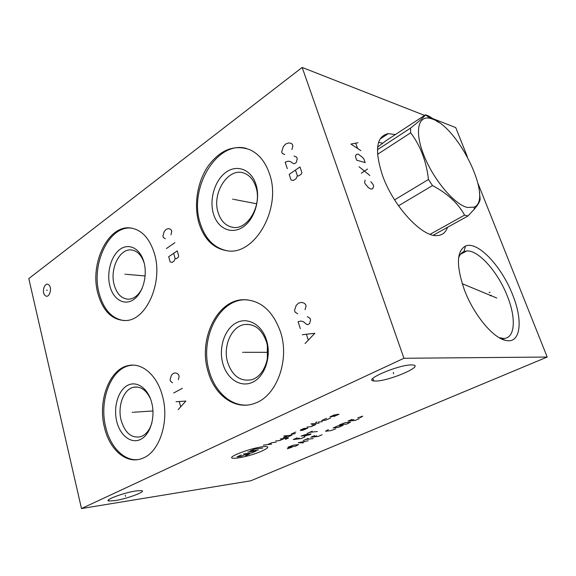 <?xml version="1.0" encoding="UTF-8"?>
<svg xmlns="http://www.w3.org/2000/svg" width="576" height="576" viewBox="0 0 576 576"><rect width="100%" height="100%" fill="white"/><g stroke="black" fill="none" stroke-linecap="round" stroke-linejoin="round"><path stroke-width="0.86" d="M28.8 278.582L302.17 67.45L403.942 358.265L81.482 508.55L28.8 278.582M97.862 293.364C89.359 263.347 108.569 223.934 131.191 228.082C142.07 230.09 149.839 238.694 154.512 253.894C163.231 282.514 146.282 320.386 125.806 320.537C112.298 320.393 102.989 311.335 97.862 293.364M198.9 222.97C193.637 204.984 197.23 182.167 207.936 166.356C220.19 149.71 234.238 144.187 250.07 149.796C258.984 154.022 265.457 162.022 269.482 173.801C282.082 208.469 254.477 256.075 226.994 250.754C213.422 248.479 204.062 239.22 198.9 222.97M208.001 371.326C198.158 339.538 216.893 299.902 243.49 299.693C260.474 299.995 272.815 310.73 280.519 331.913C289.915 359.964 276.732 395.82 255.175 403.157C235.757 411.026 214.445 395.611 208.001 371.326M104.486 427.586C97.423 400.666 109.678 368.374 128.93 365.472C142.423 362.657 157.234 375.559 162.482 396.072C169.632 421.214 159.559 452.074 142.769 458.208C127.145 465.055 109.627 450.18 104.486 427.586M45.216 295.582C41.155 292.543 44.755 281.311 48.686 284.818C52.812 287.849 49.126 299.189 45.216 295.582M302.17 67.45L424.577 115.394M430.747 117.806L455.731 127.598L467.302 156.622M81.482 508.55L250.747 480.809L547.2 357.041L403.942 358.265M114.862 500.623L108.893 500.998C103.327 500.314 123.912 492.638 136.066 490.918L141.617 490.608C146.995 491.371 127.051 498.794 114.862 500.623M376.114 381.038L373.694 380.945C362.945 379.987 398.225 364.788 411.343 364.918L413.266 365.018C423.576 366.271 389.304 380.873 376.114 381.038M478.123 183.766L547.2 357.041M464.285 289.577C456.113 265.601 456.516 251.093 465.502 246.038C477.59 240.602 501.797 266.443 512.712 294.991C523.426 321.163 520.625 344.606 505.217 340.294C492.581 337.601 473.314 314.057 464.285 289.577M447.516 227.311C445.723 232.438 442.361 235.195 437.436 235.562C422.482 237.629 393.35 206.518 382.478 175.363C374.364 150.084 376.301 136.174 388.282 133.625L395.352 134.575M499.154 337.68L503.618 338.436C515.11 338.53 516.319 318.362 507.463 296.438C498.247 272.362 478.584 249.941 466.776 250.956L460.505 254.261M458.59 257.954C459.727 254.707 461.513 252.583 463.946 251.575L466.776 250.956M218.189 212.738C220.817 220.824 225.439 225.641 232.078 227.174C247.097 231.127 262.555 205.452 255.816 186.646C253.512 179.827 249.703 175.37 244.397 173.275C228.542 166.543 211.406 193.183 218.189 212.738M213.473 213.934C209.095 199.584 214.733 180.382 225.886 172.332C236.959 164.074 251.237 169.409 255.938 184.399C260.806 199.274 254.455 219.629 242.827 227.146C231.257 234.878 217.692 228.391 213.473 213.934M246.226 148.378C216.583 140.263 188.518 188.496 200.196 223.171C205.178 238.939 214.214 248.141 227.297 250.79M151.906 422.863C149.674 430.063 146.023 434.65 140.969 436.63C131.71 438.617 125.093 433.181 121.133 420.307C117.338 406.195 123.624 389.203 133.582 387.23C140.724 386.057 146.419 390.089 150.674 399.326M116.77 421.524C120.175 435.665 131.285 444.218 140.774 439.315C150.314 434.628 155.578 417.175 151.675 402.581C147.917 387.914 136.274 380.196 127.145 385.625C117.958 390.845 113.234 407.462 116.77 421.524M128.93 365.472L130.241 365.45C110.988 368.352 98.734 400.601 105.804 427.486C110.326 446.854 123.847 461.023 137.772 459.619M130.241 365.45L132.998 365.141M144.245 263.29C141.624 255.226 137.34 250.776 131.393 249.955C119.599 248.314 109.613 269.05 114.185 284.868C116.878 294.084 121.651 298.865 128.527 299.203C134.071 298.85 138.629 295.207 142.193 288.266M109.886 285.984C106.438 272.758 111.06 255.816 120.038 249.35C128.959 242.683 140.321 248.501 143.986 262.267C147.787 275.94 142.646 293.774 133.33 299.779C124.063 305.993 113.213 299.297 109.886 285.984M131.774 228.175C109.382 224.906 90.785 263.844 99.166 293.443C103.73 309.845 112.09 318.895 124.236 320.594M433.764 235.303L433.937 234.842M378.576 142.308L382.687 143.222M267.336 358.949L267.35 345.701M245.369 324.418C231.818 325.512 222.516 346.104 227.722 362.578C232.466 376.063 240.422 381.773 251.604 379.706C263.729 376.596 271.454 357.055 266.371 341.647C262.066 329.717 255.067 323.971 245.369 324.418L250.056 324.583M222.934 363.895C218.426 348.516 224.201 329.71 235.656 323.186C247.032 316.433 261.713 324.115 266.551 340.214C271.57 356.227 265.054 376.121 253.094 382.01C241.207 388.138 227.268 379.368 222.934 363.895M243.49 299.693L244.771 299.779C218.189 299.988 199.454 339.552 209.297 371.297C214.798 391.421 230.35 405.986 246.982 405.079M244.771 299.779L247.183 299.786M438.941 122.544L429.026 116.186L425.498 114.797L385.985 140.717L377.597 147.182M425.498 114.797L425.419 114.912C424.318 116.734 419.35 121.133 410.53 128.117L410.666 132.797C420.401 145.649 426.334 161.208 428.465 179.467L432.482 185.58C447.473 193.457 458.165 203.299 464.558 215.122L467.986 215.957L474.221 209.29C478.116 204.718 480.089 201.254 480.146 198.907L479.448 192.478M377.431 149.738L410.53 128.117M433.274 235.21L467.986 215.957M430.114 234.302L464.558 215.122M432.72 119.167L430.819 118.526C418.025 114.689 414.187 131.371 424.051 155.736C433.742 180.058 454.442 204.466 467.287 207.468L474.228 207.115C493.207 199.476 458.964 127.886 432.72 119.167M398.52 205.79L432.482 185.58M394.589 199.865L428.465 179.467M377.546 154.31L410.666 132.797M124.884 274.19L125.755 274.27L124.884 274.19M126.626 274.342L145.152 275.954M170.964 234.749L171.749 231.53L171.331 230.054L170.208 229.082L168.379 228.614L166.068 229.378L164.174 231.61L162.907 236.03L163.318 237.492L165.334 238.716M174.902 242.654L166.414 248.544M177.235 250.87L168.696 256.709L170.158 261.922L171.994 262.462L174.132 261.022L175.14 258.552L176.062 258.818L178.214 257.364L178.726 256.126L177.235 250.87M173.657 253.318L175.14 258.552M232.56 199.138L233.417 199.303L232.56 199.138M234.274 199.469L256.666 203.782M291.902 149.544L292.882 145.858L292.334 144.252L290.902 143.273L288.583 142.942L285.653 144.036L283.277 146.722L281.7 151.79L282.233 153.389L284.789 154.548M287.302 168.674L285.163 162.216L288.086 161.172L290.405 161.546L293.278 163.548L294.451 163.742L296.251 162.497L297.238 158.81L296.69 157.183L294.07 156.002M299.981 166.968L289.181 174.348L291.074 180.043L293.407 180.461L296.107 178.639L297.374 175.781L298.548 175.982L301.277 174.139L301.91 172.699L299.981 166.968M295.459 170.057L297.374 175.781M242.568 352.303L243.432 352.303L242.568 352.303M244.289 352.303L267.934 352.325M305.057 309.694L306.065 306.058L305.503 304.322L304.02 303.098L301.63 302.393L298.606 303.07L296.15 305.46L294.53 310.428L295.078 312.149L297.72 313.74M300.319 328.637L298.109 321.674L301.126 321.048L303.523 321.797L306.49 324.302L307.699 324.677L309.557 323.676L310.572 320.04L310.01 318.283L307.303 316.67M305.064 343.548L314.842 333.274L302.27 334.757M306.518 334.562L308.21 339.847M132.149 412.344L133.027 412.286L132.149 412.344M133.898 412.229L152.964 410.969M178.322 379.591L179.129 376.423L178.704 374.846L177.552 373.673L175.68 372.91L173.311 373.334L171.382 375.314L170.086 379.642L170.503 381.204L172.57 382.766M182.362 388.303L173.678 392.998M178.157 409.666L185.839 401.076L176.018 401.702M179.338 401.76L180.634 406.548M46.519 290.182L47.383 290.239M489.074 292.651L490.082 292.154L489.074 292.651M365.134 180.151L364.594 182.254L365.184 183.902L368.503 187.733L370.915 189.086L372.73 188.791L373.644 186.048L373.061 184.421L370.778 181.62M361.361 173.218L367.51 169.042M369.835 175.493L359.021 166.687M356.695 160.186L365.191 162.619L364.039 159.415L362.765 157.615L358.373 154.174L356.53 154.354L355.673 155.542L355.536 156.953L356.695 160.186M358.02 142.733L350.928 144.072L360.878 150.653M357.487 148.212L355.774 143.438M490.291 295.798L491.306 295.308M496.778 298.037L462.233 283.694M125.215 495.302L125.467 496.354M393.25 372.449L393.696 373.745M262.202 450.907C269.338 447.538 269.611 446.105 263.038 446.623C254.549 447.941 245.909 450.439 237.096 454.111C220.082 461.642 246.564 458.05 262.202 450.907M295.819 432.036L291.118 434.131L295.207 433.685M288 435.521L283.363 437.58L287.467 437.119L292.104 435.06L283.853 435.982M285.43 439.358L288.475 438.012L280.289 438.948M275.717 440.986L279.835 440.503L284.4 438.48M276.134 442.145L272.009 442.634L267.502 444.636M271.634 444.139L263.326 445.14M305.122 428.371L300.348 430.488L303.062 430.2L307.829 428.09L303.761 428.508L300.571 429.926M306.965 427.082L311.026 426.665L315.864 424.526L311.81 424.93M319.111 423.086L310.968 423.886M322.373 421.632L318.334 422.028M315.677 422.496L316.915 421.949M326.599 418.349L321.624 420.566L325.663 420.178L330.624 417.974M334.987 414.619L329.94 416.866L331.956 416.678L336.996 414.439L338.99 414.266L333.958 416.498M247.824 452.052L256.183 450.994L251.849 452.916L243.482 453.989M258.365 450.022L250.013 451.073L254.412 449.114L262.75 448.078M241.322 454.954L237.031 456.862L241.243 456.314L245.534 454.406L249.696 453.866L245.419 455.767M297.144 437.825L293.27 439.524L301.061 438.61L304.92 436.925M299.203 438.005L296.633 439.128M306.353 434.873L304.2 436.176L310.759 434.376L310.968 433.93L304.999 434.743L301.046 436.111L304.394 435.73M317.326 431.51L309.593 432.36M306.95 433.519L312.25 431.194M289.138 447.559L287.33 448.783L292.003 447.199M295.409 446.27L298.634 444.542L293.278 445.219L287.885 447.221L295.409 446.27M308.182 440.748L298.202 442.742L303.199 442.901M301.903 442.807L305.222 441.367M313.2 438.581L305.748 439.466M303.221 440.568L308.282 438.365M314.683 435.593L310.838 437.263L318.276 436.392L322.106 434.736M316.598 435.78L314.042 436.882M328.363 429.653L325.483 431.244L330.761 430.661L335.729 428.846M338.422 427.349L343.073 425.34L337.831 425.887L333.166 427.91L338.422 427.349M346.781 424.073L350.453 422.15L345.233 422.676L339.458 424.836L346.781 424.073M352.145 419.328L348.034 421.114L355.32 420.386L359.41 418.615M353.909 419.616L351.18 420.797M360.446 417.6L362.75 416.138L357.682 417.866M502.387 338.983L502.006 339.156M463.946 251.575L465.502 246.038M500.278 338.011L505.217 340.294M232.078 227.174L232.942 227.311M133.582 387.23L137.794 387.072M131.393 249.955L131.897 250.013M388.282 133.625L379.937 139.14M108.893 500.998L108.605 499.781M373.694 380.945L372.852 378.439M430.819 118.526L425.419 114.912M474.228 207.115L474.221 209.29"/></g></svg>
